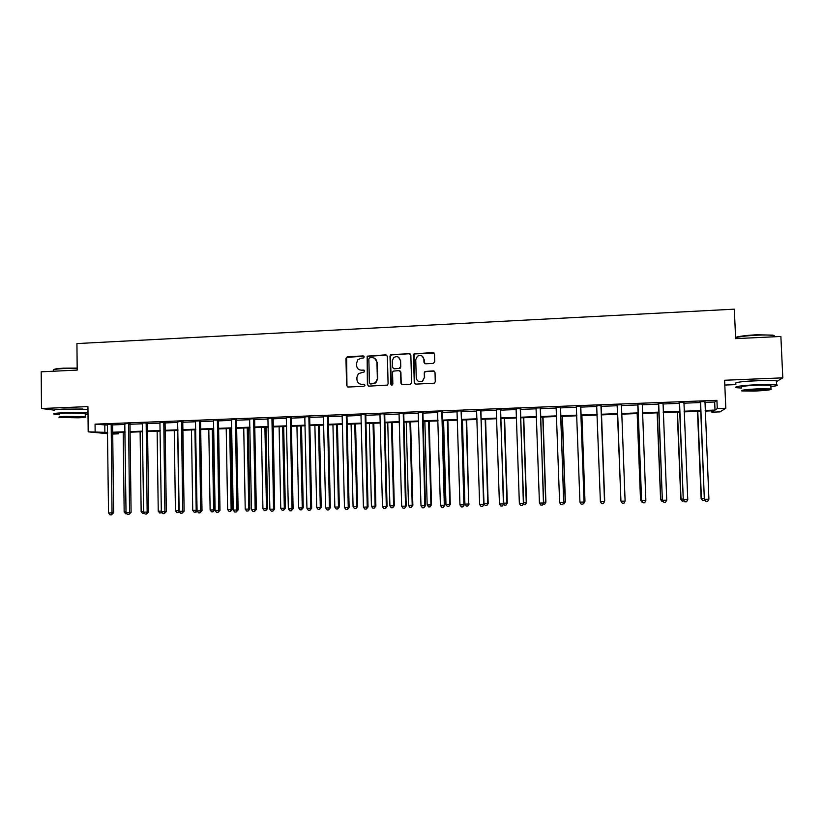 <?xml version="1.0" encoding="UTF-8"?>
<svg xmlns="http://www.w3.org/2000/svg" width="824" height="824" viewBox="0 0 824 824"><rect width="100%" height="100%" fill="white"/><g stroke="black" fill="none" stroke-linecap="round" stroke-linejoin="round"><path stroke-width="1.24" d="M364.27 356.947L363.199 355.937L347.398 356.699L345.946 358.275L346.595 385.57L348.109 387.023L363.94 386.343L364.96 385.23L363.889 384.211L361.839 384.303C358.934 384.128 357.307 382.583 356.947 379.648L356.895 377.361L358.399 373.663L364.27 371.902L364.62 371.078L363.549 370.069L361.489 370.161C358.594 369.997 356.967 368.452 356.607 365.516L356.555 363.24L357.863 359.748L361.2 358.162L363.25 358.059L364.27 356.947M363.858 356.143L346.647 357.42L346.945 385.694L347.749 386.992M364.466 384.365L361.839 384.303M364.167 370.244L361.489 370.161M766.629 380.286L745.298 381.368M82.781 409.023L61.821 409.147M433.228 363.436L434.712 361.818L434.495 354.062L432.93 352.6L414.101 353.784L413.504 355.062L414.256 382.655L415.811 384.128L434.475 383.16L435.278 381.749L435.01 372.355L433.445 370.882L424.978 371.48L424.257 372.839L424.391 377.485L422.362 381.182C419.056 382.398 417.016 381.275 416.254 377.845L415.749 359.676L417.418 356.215C420.827 354.639 422.98 355.659 423.886 359.295L423.969 362.323L425.534 363.786L433.228 363.436M704.819 402.39L714.676 402.009L716.911 400.33L717.271 408.56L725.81 408.241L720.011 411.887L711.905 412.175L714.006 410.754L705.189 411.083M107.645 433.671L88.178 431.848L87.931 406.603L41.488 408.519L41.2 371.809L77.188 370.089L76.931 343.577L734.328 309.165L735.626 338.633L780.874 336.47L782.8 377.845L724.595 380.255L725.81 408.241M88.178 431.848L107.635 432.415M716.911 400.33L95.059 424.144L95.141 431.591M387.383 356.308L385.838 354.856L367.144 356.174L367.38 384.674L368.915 386.137L387.435 385.096L388.094 383.778L387.383 356.308M391.482 354.588L409.291 353.733L410.846 355.185L411.598 382.769L410.115 384.365L402.473 384.695L400.917 383.232L400.618 372.057L399.074 370.594L393.151 371.14L392.543 372.417L392.852 384.036L392.378 384.963L390.741 384.128L390.01 356.184L390.535 354.979L409.291 353.733M776.445 381.636L782.8 377.845M41.488 408.519L53.704 410.074M95.059 424.144L107.553 425.112M112.867 423.927L112.62 424.916L124.97 424.453M130.254 423.268L129.996 424.257L142.48 423.783M147.733 422.599L147.486 423.598L160.103 423.114M165.325 421.919L165.078 422.928L177.83 422.444M183.021 421.249L182.773 422.248L195.669 421.764M200.829 420.57L200.572 421.569L213.612 421.074M218.741 419.88L218.484 420.889L231.668 420.394M236.756 419.189L236.509 420.209L249.827 419.704M254.894 418.499L254.637 419.519L268.099 419.004M272.878 418.829L286.494 418.304M291.49 417.099L291.233 418.118L304.993 417.603M309.958 416.398L309.69 417.418L323.605 416.892M328.539 415.687L328.271 416.717L342.341 416.182M347.234 414.966L346.966 416.007L361.19 415.461M366.041 414.256L365.784 415.286L380.152 414.74M384.973 413.524L384.715 414.565L399.238 414.019M404.017 412.803L403.76 413.844L418.448 413.288M423.186 412.072L422.928 413.112L437.771 412.546M442.478 411.331L442.21 412.381L457.227 411.804M461.883 410.589L461.625 411.639L476.797 411.063M481.422 409.847L481.154 410.898L496.491 410.311M501.074 409.095L500.817 410.146L516.318 409.559M520.861 408.333L520.593 409.394L536.269 408.797M540.771 407.571L540.503 408.642L556.344 408.034M560.804 406.809L560.536 407.88L576.553 407.272M580.971 406.036L580.704 407.108L596.895 406.489M601.273 405.264L601.005 406.335L617.331 405.717L616.98 404.656M621.481 405.562L637.869 404.934L637.508 403.873M642.112 404.769L658.531 404.151L658.18 403.091M662.877 403.987L679.337 403.358L678.976 402.287M683.786 403.183L700.276 402.565L699.906 401.494M112.785 424.175L107.46 424.381M130.161 423.515L124.877 423.711M147.65 422.846L142.387 423.042M165.233 422.176L160.011 422.372M182.938 421.497L177.737 421.692M200.737 420.817L195.566 421.012M218.648 420.137L213.416 420.086M236.673 419.447L231.565 419.643M254.801 418.757L249.724 418.942M273.043 418.056L268.006 418.252M291.397 417.356L286.392 417.541M309.865 416.645L304.89 416.841M328.446 415.945L323.502 416.13M347.141 415.224L342.238 415.409M365.949 414.513L361.077 414.699M384.88 413.782L380.049 413.967M403.925 413.061L399.135 413.246M423.093 412.33L418.334 412.505M442.385 411.588L437.657 411.773M461.79 410.846L457.104 411.032M481.329 410.105L476.684 410.28M500.982 409.353L496.378 409.528M520.768 408.601L516.195 408.776M540.678 407.839L536.146 408.014M560.711 407.077L556.221 407.241M580.879 406.304L576.429 406.469M601.17 405.532L596.7 405.696M621.605 404.749L617.104 404.924M642.174 403.966L637.632 404.141M662.939 403.173L658.294 403.348M683.848 402.369L679.1 402.555M704.891 401.566L700.029 401.752M724.811 385.055L735.884 384.602M711.843 410.836L711.905 412.175M118.512 432.61L118.532 433.826L112.723 434.042M705.159 410.434L715.026 410.074L717.271 408.56M112.703 432.229L125.052 431.776M130.089 431.591L142.573 431.137M147.578 430.952L160.206 430.488M165.181 430.303L177.943 429.829M182.877 429.654L195.782 429.17M200.696 428.995L213.735 428.511M218.607 428.336L231.791 427.852M236.643 427.677L249.971 427.182M254.77 427.007L268.253 426.513M273.022 426.338L286.649 425.833M291.387 425.658L305.158 425.153M309.855 424.978L323.781 424.463M328.446 424.298L342.516 423.773M347.151 423.608L361.376 423.083M365.969 422.918L380.348 422.382M384.911 422.218L399.444 421.682M403.966 421.517L418.654 420.971M423.134 420.807L437.997 420.261M442.437 420.096L457.454 419.55M461.852 419.385L477.034 418.829M481.391 418.664L496.738 418.098M501.064 417.943L516.566 417.377M520.85 417.212L536.527 416.635M540.771 416.481L556.622 415.893M560.814 415.739L576.841 415.152M580.992 414.997L597.184 414.41M601.293 414.256L617.629 413.658M621.78 413.504L638.178 412.896M642.421 412.742L658.85 412.134M663.196 411.979L679.666 411.372M684.116 411.207L700.616 410.599M112.713 433.269L118.532 433.826M700.637 411.248L684.136 411.856M679.687 412.01L663.227 412.618M658.881 412.773L642.442 413.38M638.198 413.535L621.801 414.142M617.66 414.287L601.314 414.894M597.204 415.038L581.013 415.636M576.862 415.79L560.835 416.377M556.643 416.532L540.791 417.109M536.548 417.263L520.871 417.84M516.586 417.995L501.085 418.571M496.759 418.726L481.412 419.292M477.055 419.447L461.873 420.003M457.464 420.168L442.457 420.714M438.007 420.879L423.155 421.424M418.674 421.589L403.976 422.135M399.455 422.3L384.921 422.825M380.369 423L365.99 423.526M361.386 423.691L347.162 424.216M342.537 424.381L328.457 424.906M323.791 425.071L309.876 425.586M305.168 425.761L291.397 426.266M286.659 426.441L273.032 426.935M268.264 427.11L254.791 427.604M249.981 427.78L236.653 428.274M231.802 428.449L218.618 428.933M213.746 429.108L200.706 429.592M195.793 429.767L182.887 430.241M177.953 430.427L165.191 430.89M160.217 431.076L147.589 431.539M142.583 431.724L130.099 432.178M125.063 432.363L112.713 432.816M104.803 425.215L104.885 432.518M714.676 402.009L715.026 410.074M414.122 353.774L414.513 382.789L415.214 384.025M359.573 369.842L361.829 370.306M360.129 384.056L362.169 384.437M386.775 355.134L367.463 356.339L367.71 384.798L368.483 386.085M369.852 357.75L368.833 358.862L369.44 382.903L370.512 383.933L375.466 382.789L377.351 378.741L376.939 362.292C376.578 359.346 374.941 357.801 372.026 357.647L369.852 357.75M374.56 358.255L377.248 362.447L377.67 378.886L375.785 382.923L370.831 384.056M410.29 354.052L409.559 353.908M399.959 370.841L400.907 372.201L401.195 383.356L401.927 384.623M391.771 354.753L390.308 356.349L391.513 385.117M400.31 360.469C399.331 356.741 397.127 355.772 393.697 357.565L392.245 360.85L392.409 367.226L393.954 368.678L399.012 368.452L400.485 366.855L400.598 360.634L398.486 357.194M393.367 368.586L393.954 368.678M400.598 360.634L400.763 367.01L400.155 368.287L394.253 368.833M422.228 356.133L424.133 359.46L424.793 363.631M418.541 381.388L422.619 381.327L424.391 377.485M434.423 371.191L425.225 371.624L424.514 372.984L424.638 377.629M433.991 352.981L414.369 353.959M123.198 432.435L124.156 511.951L126.02 511.91M126.999 513.743L125.65 513.785L124.156 511.951M111.189 423.989L112.023 512.868L108.531 512.95L107.367 424.144M111.024 424.741L112.62 424.916L113.619 512.765L112.023 512.868L111.477 514.804L110.086 514.835L108.531 512.95M113.619 512.765L111.477 514.804M140.121 431.817L141.151 511.56L143.623 511.508M144.581 513.321L142.634 513.393L141.151 511.56M144.159 512.806L143.994 513.362M157.137 431.189L158.239 511.168L161.329 511.096M161.957 512.518L159.722 513.012L158.239 511.168M161.432 511.858L161.092 512.981M174.255 430.561L175.43 510.767L178.88 510.695L177.696 430.437M179.436 511.694L178.829 512.549L176.903 512.621L175.43 510.767M178.283 512.59L179.138 510.674M128.616 423.33L129.543 512.466L126.031 512.549L124.785 423.474M128.462 424.072L129.996 424.257L131.088 512.363L129.543 512.466L128.977 514.413L127.576 514.444L126.031 512.549M131.088 512.363L128.977 514.413M146.157 422.661L147.156 512.064L143.623 512.147L142.294 422.805M145.992 423.412L147.486 423.598L148.65 511.962L147.156 512.064L146.579 514.011L145.168 514.042L143.623 512.147M148.65 511.962L146.579 514.011M163.801 421.981L164.893 511.663L161.339 511.745L159.918 422.135M163.636 422.733L165.078 422.928L166.324 511.56L164.893 511.663L164.285 513.61L162.864 513.64L161.339 511.745M166.324 511.56L164.285 513.61M191.477 429.932L192.723 510.375L196.194 510.293L194.938 429.798M197.07 510.798L196.102 512.157L194.196 512.229L192.723 510.375M195.576 512.188L196.194 510.293L197.06 510.231M181.548 421.301L182.722 511.251L179.148 511.333L177.644 421.455M181.383 422.063L182.773 422.248L184.113 511.148L182.722 511.251L182.094 513.208L180.672 513.239L179.148 511.333M184.113 511.148L182.094 513.208M53.581 369.822C53.797 369.07 57.155 368.524 63.664 368.173L77.168 368.091M77.168 368.483L63.458 368.565C55.651 369.008 52.314 369.677 53.436 370.584M87.993 412.968L63.85 412.721C55.26 413.123 52.077 413.638 54.333 414.266L59.4 414.76M87.952 409.343L63.819 409.054C55.229 409.477 52.046 410.002 54.302 410.661M59.4 414.132C57.783 413.679 60.07 413.318 66.26 413.02L85.253 413.411L85.253 413.947M66.291 416.377C60.101 416.666 57.814 417.026 59.431 417.449L78.373 417.809C84.573 417.531 86.88 417.171 85.284 416.738L66.291 416.377M76.261 417.562L80.711 416.872L68.485 416.635L64.045 417.325L76.261 417.562M85.263 414.565L88.003 414.328M735.574 337.325C740.096 336.13 747.059 335.286 756.453 334.771L773.005 335.131L774.323 336.408M775.003 336.758L773.499 335.564C770.1 334.977 764.445 334.853 756.545 335.203C747.327 335.698 740.343 336.522 735.585 337.686M770.893 386.631C776.816 385.9 778.701 385.292 776.558 384.787L758.77 384.581C741.415 385.519 733.834 386.549 736.017 387.671L741.682 388.063M776.414 381.646L776.373 380.719L758.585 380.482C741.229 381.44 733.648 382.511 735.842 383.685M741.641 387.29C740.086 386.477 745.555 385.735 758.039 385.066L770.831 385.21L770.852 385.848M758.204 388.815C745.72 389.474 740.251 390.185 741.806 390.967L754.526 391.101C766.938 390.463 772.428 389.742 770.996 388.938L758.204 388.815M755.175 390.7C763.179 390.288 766.711 389.824 765.774 389.309L757.544 389.227C749.5 389.649 745.977 390.113 746.966 390.617L755.175 390.7M208.802 429.294L210.12 509.974L213.612 509.891L214.868 509.798L213.519 429.119M214.868 509.798L212.973 511.797L213.612 509.891L212.273 429.16M212.973 511.797L211.583 511.828L210.12 509.974M199.408 420.621L200.665 510.839L197.07 510.921L195.473 420.776M199.243 421.383L200.572 421.569L202.004 510.736L200.665 510.839L200.026 512.806L198.584 512.837L197.07 510.921M202.004 510.736L200.026 512.806M226.219 428.655L227.62 509.572L231.132 509.489L232.337 509.397L230.905 428.48M232.337 509.397L230.473 511.395L231.132 509.489L229.711 428.521M230.473 511.395L229.072 511.436L227.62 509.572M217.371 419.931L218.72 510.427L215.105 510.509L213.529 420.364M217.206 420.693L218.484 420.889L219.998 510.324L218.72 510.427L218.051 512.394L216.609 512.435L215.105 510.509M219.998 510.324L218.051 512.394M243.739 428.006L245.222 509.16L248.755 509.077L249.899 508.995L248.405 427.841M249.899 508.995L248.076 511.004L248.755 509.077L247.262 427.883M248.076 511.004L246.664 511.034L245.222 509.16M235.448 419.241L236.89 510.005L233.243 510.087L231.462 419.395M235.283 420.003L236.509 420.209L238.105 509.912L236.89 510.005L236.2 511.992L234.737 512.023L233.243 510.087M238.105 509.912L236.2 511.992M261.373 427.368L262.928 508.758L266.482 508.676L267.584 508.583L265.998 427.192M267.584 508.583L265.792 510.602L266.482 508.676L264.906 427.234M265.792 510.602L264.37 510.633L262.928 508.758M253.638 418.551L255.162 509.593L251.495 509.675L249.631 418.705M253.473 419.313L254.637 419.519L256.326 509.489L255.162 509.593L254.451 511.57L252.989 511.611L251.495 509.675M256.326 509.489L254.451 511.57M279.109 426.708L280.747 508.346L284.321 508.264L285.362 508.171L283.703 426.544M285.362 508.171L283.6 510.19L284.321 508.264L282.663 426.585M283.6 510.19L282.168 510.221L280.747 508.346M271.93 417.85L273.547 509.17L269.87 509.253L267.903 418.005M273.135 417.799L274.66 509.077L273.547 509.17L272.816 511.158L271.343 511.189L269.87 509.253M274.66 509.077L272.816 511.158M296.939 426.06L298.669 507.934L302.264 507.852L303.242 507.759L301.502 425.895M303.242 507.759L301.522 509.788L302.264 507.852L300.523 425.926M301.522 509.788L300.08 509.819L298.669 507.934M290.347 417.15L292.057 508.738L288.349 508.83L286.288 417.304M290.172 417.912L291.233 418.118L293.107 508.655L292.057 508.738L291.305 510.746L289.821 510.777L288.349 508.83M293.107 508.655L291.305 510.746M314.892 425.4L316.694 507.512L320.309 507.429L321.236 507.347L319.413 425.236M321.236 507.347L319.547 509.376L320.309 507.429L318.486 425.266M319.547 509.376L318.105 509.407L316.694 507.512M308.866 416.439L310.669 508.315L306.94 508.398L304.787 416.594M308.701 417.212L309.69 417.418L311.668 508.223L310.669 508.315L309.896 510.324L308.403 510.355L306.94 508.398M311.668 508.223L309.896 510.324M332.947 424.741L334.832 507.1L338.468 507.018L339.344 506.935L337.438 424.576M339.344 506.935L337.686 508.964L338.468 507.018L336.563 424.607M337.686 508.964L336.233 508.995L334.832 507.1M327.509 415.729L329.404 507.883L325.655 507.975L323.399 415.883M327.344 416.501L328.271 416.717L330.342 507.8L329.404 507.883L328.611 509.901L327.107 509.932L325.655 507.975M330.342 507.8L328.611 509.901M351.106 424.072L353.074 506.678L356.741 506.595L357.554 506.513L355.566 423.907M357.554 506.513L355.937 508.552L356.741 506.595L354.753 423.938M355.937 508.552L354.464 508.583L353.074 506.678M346.265 415.008L348.253 507.45L344.483 507.543L342.135 415.162M346.09 415.79L346.966 416.007L349.129 507.368L348.253 507.45L347.44 509.469L345.926 509.51L344.483 507.543M349.129 507.368L347.44 509.469M369.379 423.402L371.428 506.255L375.116 506.173L375.878 506.091L373.797 423.237M375.878 506.091L374.292 508.13L375.116 506.173L373.045 423.268M374.292 508.13L372.819 508.161L371.428 506.255M365.135 414.287L367.226 507.018L363.425 507.11L360.974 414.441M364.97 415.069L365.784 415.286L368.04 506.935L367.226 507.018L366.381 509.047L364.857 509.077L363.425 507.11M368.04 506.935L366.381 509.047M387.754 422.722L389.896 505.833L393.604 505.74L394.305 505.668L392.152 422.568M394.305 505.668L392.76 507.708L393.604 505.74L391.452 422.588M392.76 507.708L391.276 507.749L389.896 505.833M384.128 413.566L386.312 506.585L382.491 506.667L379.936 413.72M383.953 414.348L384.715 414.565L387.064 506.492L386.312 506.585L385.447 508.614L383.912 508.645L382.491 506.667M387.064 506.492L385.447 508.614M406.253 422.043L408.477 505.4L412.206 505.318L412.855 505.236L410.609 421.888M412.855 505.236L411.341 507.285L412.206 505.318L409.961 421.909M411.341 507.285L409.847 507.327L408.477 505.4M403.235 412.834L405.521 506.142L401.669 506.224L399.022 412.989M403.07 413.617L403.76 413.844L406.211 506.06L404.636 508.181L403.091 508.212L401.669 506.224M406.211 506.06L404.636 508.181M424.854 421.363L427.172 504.968L430.931 504.885L431.508 504.803L429.18 421.208M431.508 504.803L430.035 506.863L430.931 504.885L428.593 421.229M430.035 506.863L428.532 506.904L427.172 504.968M422.465 412.093L424.854 505.699L420.982 505.782L418.232 412.257M422.29 412.886L422.928 413.112L425.483 505.617L423.938 507.749L422.393 507.78L420.982 505.782M425.483 505.617L423.938 507.749M443.58 420.673L445.98 504.535L449.76 504.453L450.285 504.37L447.865 420.518M450.285 504.37L448.843 506.441L449.76 504.453L447.339 420.539M448.843 506.441L447.329 506.472L445.98 504.535M441.818 411.351L444.311 505.246L440.407 505.339L437.554 411.516M441.643 412.144L442.21 412.381L444.867 505.163L443.363 507.306L441.808 507.337L440.407 505.339M444.867 505.163L443.363 507.306M462.408 419.983L464.911 504.103L468.712 504.01L466.662 419.828M469.175 503.938L467.764 506.008L468.712 504.01L466.199 419.849M467.764 506.008L466.25 506.039L464.911 504.103M461.286 410.609L463.881 504.803L459.957 504.896L457.001 410.774M461.121 411.403L464.386 504.721L462.923 506.863L461.347 506.894L459.957 504.896M464.386 504.721L462.923 506.863M483.997 503.66L488.179 503.495L485.573 419.138M488.179 503.495L486.809 505.576L487.777 503.577L485.171 419.148M486.809 505.576L485.284 505.606L484.007 503.742M480.886 409.858L483.585 504.35L479.64 504.442L476.571 410.033M480.722 410.661L484.018 504.267L482.596 506.42L481.02 506.451L479.64 504.442M484.018 504.267L482.596 506.42M503.763 503.207L507.296 503.062L504.597 418.438M507.296 503.062L505.967 505.143L506.956 503.134L504.257 418.448M505.967 505.143L504.432 505.174L503.66 504.031M500.611 409.106L503.413 503.897L499.437 503.989L496.264 409.271M500.436 409.909L503.783 503.814L502.403 505.967L500.807 506.008L499.437 503.989M503.783 503.814L502.403 505.967M523.652 502.743L526.536 502.619L523.745 417.737M526.536 502.619L525.249 504.7L526.258 502.692L523.467 417.747M525.249 504.7L523.261 504.082M520.459 408.354L523.374 503.433L519.367 503.526L516.082 408.519M520.284 409.147L523.673 503.361L522.334 505.524L520.727 505.555L519.367 503.526M523.673 503.361L522.334 505.524M543.665 502.29L545.9 502.166L543.016 417.026M545.9 502.166L544.643 504.257L545.684 502.238L542.8 417.037M544.643 504.257L542.985 504.144M540.431 407.592L543.459 502.98L539.432 503.073L536.033 407.756M540.266 408.385L543.686 502.898L542.388 505.071L540.781 505.102L539.432 503.073M543.686 502.898L542.388 505.071M563.812 501.826L565.377 501.723L562.401 416.316M565.377 501.723L564.162 503.814L565.223 501.785L562.246 416.326M564.162 503.814L563.049 503.845M560.536 406.819L563.668 502.516L559.62 502.609L556.107 406.984M560.371 407.623L563.832 502.434L562.576 504.607L560.959 504.649L559.62 502.609M563.832 502.434L562.576 504.607M584.082 501.353L584.978 501.27L581.899 415.605M584.978 501.27L583.804 503.371L584.896 501.332L581.816 415.605M580.776 406.047L584.02 502.043L579.942 502.146L576.316 406.211M580.601 406.85L584.103 501.971L582.898 504.154L581.27 504.185L579.942 502.146M584.103 501.971L582.898 504.154M604.703 500.817L601.53 414.884L604.703 500.817M601.139 405.264L604.497 501.579L600.387 501.672L596.658 405.439M600.974 406.077L604.517 501.507L603.343 503.691L601.705 503.722L600.387 501.672M596.885 406.15L596.586 405.439M620.936 501.033L620.915 500.508M617.361 405.449L620.936 501.126L617.125 404.656M625.107 501.105L623.933 503.227L622.285 503.258L620.977 501.198L625.107 501.105L621.471 405.13M637.168 413.576L640.516 499.993L641.556 500.034M637.271 413.566L640.619 500.055L641.875 502.053L640.516 499.993M642.473 502.043L641.875 502.053M637.961 404.666L641.587 500.652L637.725 403.873M645.851 500.632L644.656 502.753L642.988 502.794L641.69 500.724L645.851 500.632L642.277 403.698M642.988 502.794L641.587 500.652M657.14 412.845L660.591 499.529L662.341 499.55M657.305 412.834L660.766 499.591L662.012 501.589L660.591 499.529M663.279 501.569L662.012 501.589M658.706 403.873L662.362 500.178L658.469 403.08M666.74 500.147L665.504 502.279L663.835 502.321L662.548 500.25L666.74 500.147L663.042 402.905M663.835 502.321L662.362 500.178M677.246 412.103L680.799 499.056L683.261 499.066M677.483 412.093L681.036 499.117L682.272 501.136L680.799 499.056M684.054 500.838L682.272 501.136M679.573 403.08L683.281 499.694L679.337 402.277M687.762 499.663L686.505 501.806L684.816 501.847L683.549 499.766L687.762 499.663L683.941 402.102M684.816 501.847L683.281 499.694M697.465 411.361L701.131 498.592L704.314 498.582M697.774 411.351L701.44 498.654L702.656 500.673L701.131 498.592M704.767 499.838L704.293 500.632L702.656 500.673M700.596 402.277L704.345 499.21L700.349 401.473M708.918 499.179L707.631 501.332L705.941 501.373L704.674 499.282L708.918 499.179L704.984 401.298M705.941 501.373L704.345 499.21M111.116 424.185L112.713 424.36M128.554 423.515L130.089 423.701M146.085 422.846L147.578 423.031M163.729 422.176L165.171 422.362M181.476 421.497L182.866 421.692M199.336 420.817L200.665 421.012M217.299 420.127L218.576 420.322M235.376 419.437L236.601 419.643M253.565 418.747L254.729 418.942M271.858 418.046L272.971 418.252M271.766 418.613L272.878 418.819M290.275 417.346L291.325 417.552M308.794 416.635L309.793 416.851M327.437 415.924L328.374 416.141M346.193 415.203L347.069 415.42M365.063 414.482L365.877 414.709M384.056 413.761L384.808 413.988M403.163 413.03L403.853 413.257M422.393 412.299L423.021 412.525M441.746 411.557L442.313 411.794M85.253 413.411L85.284 416.738M774.344 336.789L774.292 335.759M770.831 385.21L770.996 388.938M776.558 384.787L776.373 380.719M253.504 418.963L254.668 419.159"/></g></svg>
